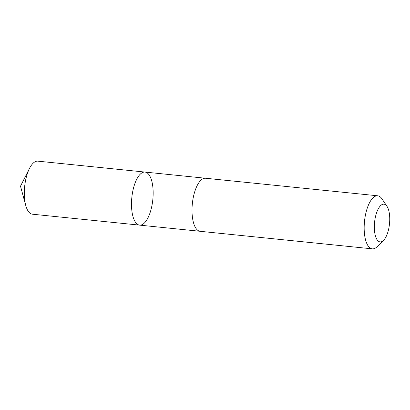 <?xml version="1.0" encoding="UTF-8"?>
<svg xmlns="http://www.w3.org/2000/svg" width="410" height="410" viewBox="0 0 410 410"><rect width="100%" height="100%" fill="white"/><g stroke="black" fill="none" stroke-linecap="round" stroke-linejoin="round"><path stroke-width="0.61" d="M152.448 184.146A26.665 10.547 -84.2 0 1 150.398 211.739A26.665 10.547 -84.2 0 1 139.62 225.131A26.665 10.547 -84.2 0 1 131.83 197.533A26.665 10.547 -84.2 0 1 145.027 172.077A26.665 10.547 -84.2 0 1 152.448 184.146M37.843 161.15A26.665 10.547 95.8 0 0 29.505 168.413A26.665 10.547 95.8 0 0 25.015 202.135A26.665 10.547 95.8 0 0 25.733 205.41A26.665 10.547 95.8 0 0 32.436 214.204L139.62 225.131A26.665 10.547 -84.2 0 1 131.83 197.533A26.665 10.547 -84.2 0 1 145.027 172.077L37.843 161.15M386.989 206.338L381.961 198.845A26.665 10.547 95.8 0 0 377.707 195.796L205.543 178.242A26.665 10.547 95.8 0 0 194.76 191.634A26.665 10.547 95.8 0 0 192.715 219.232A26.665 10.547 95.8 0 0 200.136 231.301L372.3 248.849A26.665 10.547 95.8 0 0 377.082 246.728L383.514 240.398A18.968 7.503 95.8 0 0 389.5 223.804A18.968 7.503 95.8 0 0 386.989 206.338A18.968 7.503 95.8 0 0 377.564 210.304A18.968 7.503 95.8 0 0 374.832 233.326A18.968 7.503 95.8 0 0 383.514 240.398M377.707 195.796A26.665 10.547 95.8 0 0 366.924 209.187A26.665 10.547 95.8 0 0 364.874 236.785A26.665 10.547 95.8 0 0 372.3 248.849M32.4 214.199L139.579 225.126M29.505 168.413L20.5 186.186L25.733 205.41M205.374 178.232L145.027 172.077M199.967 231.281L139.62 225.131"/></g></svg>
